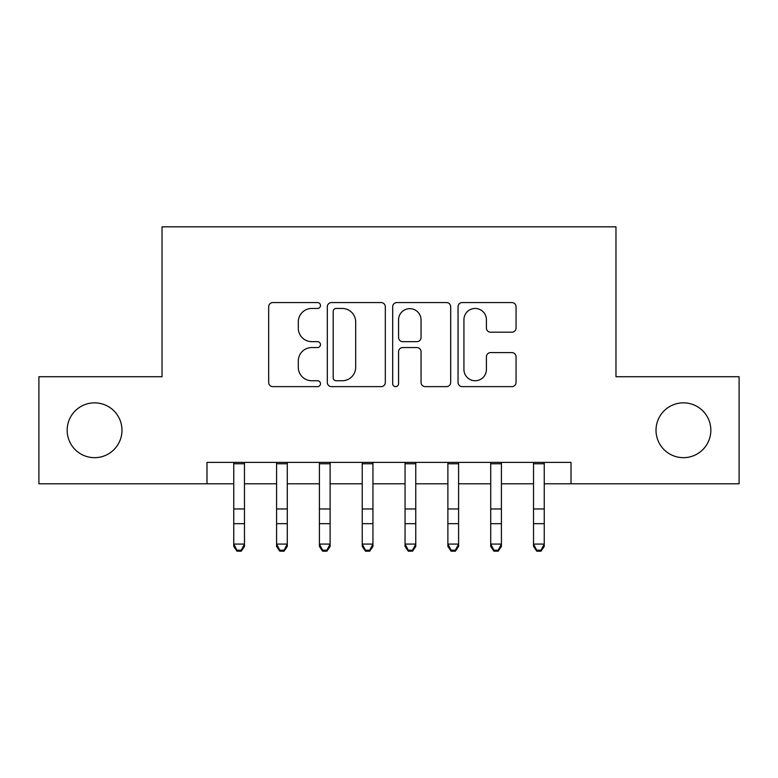 <?xml version="1.0" encoding="UTF-8"?>
<svg xmlns="http://www.w3.org/2000/svg" width="778" height="778" viewBox="0 0 778 778"><rect width="100%" height="100%" fill="white"/><g stroke="black" fill="none" stroke-linecap="round" stroke-linejoin="round"><path stroke-width="1.17" d="M320.478 305.511A2.947 2.947 0 0 0 317.541 302.564L272.874 302.564A4.201 4.201 0 0 0 268.673 306.775L268.673 382.436A4.201 4.201 0 0 0 272.874 386.637L317.541 386.637A2.947 2.947 0 0 0 320.478 383.7A2.947 2.947 0 0 0 317.541 380.753L311.754 380.753A13.45 13.45 0 0 1 298.305 367.304L298.305 361.002A13.45 13.45 0 0 1 311.754 347.542L317.541 347.542A2.947 2.947 0 0 0 320.478 344.605A2.947 2.947 0 0 0 317.541 341.659L311.754 341.659A13.45 13.45 0 0 1 298.305 328.209L298.305 321.907A13.45 13.45 0 0 1 311.754 308.458L317.541 308.458A2.947 2.947 0 0 0 320.478 305.511M656.019 430.253A27.405 27.405 0 0 0 683.424 457.668A27.405 27.405 0 0 0 710.839 430.253A27.405 27.405 0 0 0 683.424 402.848A27.405 27.405 0 0 0 656.019 430.253M67.161 430.253A27.405 27.405 0 0 0 94.576 457.668A27.405 27.405 0 0 0 121.981 430.253A27.405 27.405 0 0 0 94.576 402.848A27.405 27.405 0 0 0 67.161 430.253M511.846 332.206A4.201 4.201 0 0 0 516.057 327.995L516.057 306.775A4.201 4.201 0 0 0 511.846 302.564L462.249 302.564A4.201 4.201 0 0 0 458.048 306.775L458.048 382.436A4.201 4.201 0 0 0 462.249 386.637L511.846 386.637A4.201 4.201 0 0 0 516.057 382.436L516.057 356.791A4.201 4.201 0 0 0 511.846 352.59L490.626 352.59A4.201 4.201 0 0 0 486.415 356.791L486.415 369.511A11.242 11.242 0 0 1 475.173 380.753A11.242 11.242 0 0 1 463.931 369.511L463.931 319.7A11.242 11.242 0 0 1 475.173 308.458A11.242 11.242 0 0 1 486.415 319.7L486.415 327.995A4.201 4.201 0 0 0 490.626 332.206L511.846 332.206M206.987 483.79L38.9 483.79L38.9 376.727L162.028 376.727L162.028 226.836L615.972 226.836L615.972 376.727L739.1 376.727L739.1 483.79L571.013 483.79L571.013 462.375L206.987 462.375L206.987 483.79L233.76 483.79M385.324 306.775A4.201 4.201 0 0 0 381.123 302.564L331.516 302.564A4.201 4.201 0 0 0 327.314 306.775L327.314 382.436A4.201 4.201 0 0 0 331.516 386.637L381.123 386.637A4.201 4.201 0 0 0 385.324 382.436L385.324 306.775M396.877 302.564L446.484 302.564A4.201 4.201 0 0 1 450.686 306.775L450.686 382.436A4.201 4.201 0 0 1 446.484 386.637L425.255 386.637A4.201 4.201 0 0 1 421.054 382.436L421.054 351.753A4.201 4.201 0 0 0 416.852 347.542L402.771 347.542A4.201 4.201 0 0 0 398.56 351.753L398.56 383.7A2.947 2.947 0 0 1 395.623 386.637A2.947 2.947 0 0 1 392.676 383.7L392.676 306.775A4.201 4.201 0 0 1 396.877 302.564M244.467 483.79L276.579 483.79M287.286 483.79L319.408 483.79M330.115 483.79L362.237 483.79M372.944 483.79L405.056 483.79M415.763 483.79L447.885 483.79M458.592 483.79L490.714 483.79M501.421 483.79L533.533 483.79M544.24 483.79L571.013 483.79M336.135 308.458A2.947 2.947 0 0 0 333.198 311.394L333.198 377.816A2.947 2.947 0 0 0 336.135 380.753L342.232 380.753A13.45 13.45 0 0 0 355.682 367.304L355.682 321.907A13.45 13.45 0 0 0 342.232 308.458L336.135 308.458M421.054 319.904A11.242 11.242 0 0 0 409.811 308.662A11.242 11.242 0 0 0 398.56 319.904L398.56 337.458A4.201 4.201 0 0 0 402.771 341.659L416.852 341.659A4.201 4.201 0 0 0 421.054 337.458L421.054 319.904M244.467 462.375L244.467 546.448L241.248 551.164L241.248 550.211L236.969 550.211L236.969 551.164L241.248 551.164M233.76 462.375L233.76 544.075L244.467 544.075L241.248 550.211M236.969 551.164L233.76 546.448L233.76 544.075L236.969 550.211M287.286 462.375L287.286 546.448L284.077 551.164L284.077 550.211L279.798 550.211L279.798 551.164L284.077 551.164M276.579 462.375L276.579 544.075L287.286 544.075L284.077 550.211M279.798 551.164L276.579 546.448L276.579 544.075L279.798 550.211M330.115 462.375L330.115 546.448L326.906 551.164L326.906 550.211L322.617 550.211L322.617 551.164L326.906 551.164M319.408 462.375L319.408 544.075L330.115 544.075L326.906 550.211M322.617 551.164L319.408 546.448L319.408 544.075L322.617 550.211M372.944 462.375L372.944 546.448L369.725 551.164L369.725 550.211L365.446 550.211L365.446 551.164L369.725 551.164M362.237 462.375L362.237 544.075L372.944 544.075L369.725 550.211M365.446 551.164L362.237 546.448L362.237 544.075L365.446 550.211M415.763 462.375L415.763 546.448L412.554 551.164L412.554 550.211L408.275 550.211L408.275 551.164L412.554 551.164M405.056 462.375L405.056 544.075L415.763 544.075L412.554 550.211M408.275 551.164L405.056 546.448L405.056 544.075L408.275 550.211M458.592 462.375L458.592 546.448L455.383 551.164L455.383 550.211L451.094 550.211L451.094 551.164L455.383 551.164M447.885 462.375L447.885 544.075L458.592 544.075L455.383 550.211M451.094 551.164L447.885 546.448L447.885 544.075L451.094 550.211M501.421 462.375L501.421 546.448L498.202 551.164L498.202 550.211L493.923 550.211L493.923 551.164L498.202 551.164M490.714 462.375L490.714 544.075L501.421 544.075L498.202 550.211M493.923 551.164L490.714 546.448L490.714 544.075L493.923 550.211M544.24 462.375L544.24 546.448L541.031 551.164L541.031 550.211L536.752 550.211L536.752 551.164L541.031 551.164M533.533 462.375L533.533 544.075L544.24 544.075L541.031 550.211M536.752 551.164L533.533 546.448L533.533 544.075L536.752 550.211M244.467 508.968L233.76 508.968M244.467 523.662L233.76 523.662M244.467 463.766L233.76 463.766M287.286 508.968L276.579 508.968M287.286 523.662L276.579 523.662M287.286 463.766L276.579 463.766M330.115 508.968L319.408 508.968M330.115 523.662L319.408 523.662M330.115 463.766L319.408 463.766M372.944 508.968L362.237 508.968M372.944 523.662L362.237 523.662M372.944 463.766L362.237 463.766M415.763 508.968L405.056 508.968M415.763 523.662L405.056 523.662M415.763 463.766L405.056 463.766M458.592 508.968L447.885 508.968M458.592 523.662L447.885 523.662M458.592 463.766L447.885 463.766M501.421 508.968L490.714 508.968M501.421 523.662L490.714 523.662M501.421 463.766L490.714 463.766M544.24 508.968L533.533 508.968M544.24 523.662L533.533 523.662M544.24 463.766L533.533 463.766"/></g></svg>
